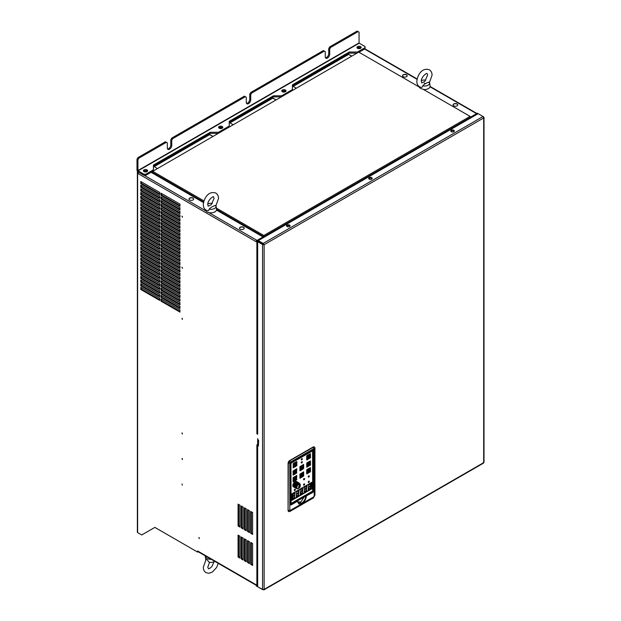 <?xml version="1.0" encoding="UTF-8"?>
<svg xmlns="http://www.w3.org/2000/svg" width="621" height="621" viewBox="0 0 621 621"><rect width="100%" height="100%" fill="white"/><g stroke="black" fill="none" stroke-linecap="round" stroke-linejoin="round"><path stroke-width="0.93" d="M308.063 469.693L308.063 469.732A1.118 0.644 120 0 0 307.434 470.99A1.118 0.644 120 0 0 307.659 471.502A1.118 0.644 120 0 0 307.845 471.549M308.063 469.732L308.443 470.012L308.35 469.53L307.418 470.175L307.457 473.544L310.492 471.665L310.438 467.566L310.096 471.145L308.854 472.34L308.443 471.673L308.854 471.976L309.786 471.323L309.739 467.962L306.859 469.569L306.758 473.932L307.1 470.361L308.35 469.165L308.443 470.012M300.851 475.81L301.938 475.802L301.938 476.229L300.401 477.456L300.285 473.97L299.889 474.196L299.935 478.263L302.815 476.656L302.97 473.117L301.627 473.893L303.164 472.674L303.289 476.16L303.677 475.934L303.63 471.859L300.603 473.738L300.603 477.006L301.527 476.579L300.937 475.476L301.247 474.04A1.118 0.644 120 0 0 300.618 475.298A1.118 0.644 120 0 0 300.851 475.81A1.118 0.644 120 0 0 301.03 475.865M295.278 477.565A1.118 0.644 120 0 0 295.146 477.44A1.118 0.644 120 0 0 295.122 477.425L295.712 478.162L295.107 479.381M300.851 468.366L301.938 468.358L301.938 468.785L300.401 470.012L300.285 466.526L299.889 466.751L299.935 470.819L302.815 469.212L302.97 465.672L301.627 466.456L303.164 465.23L303.289 468.715L303.677 468.49L303.63 464.415L300.603 466.293L300.603 469.561L301.527 469.134L300.937 468.04L301.247 466.596A1.118 0.644 120 0 0 300.618 467.854A1.118 0.644 120 0 0 300.851 468.366A1.118 0.644 120 0 0 301.03 468.42M308.063 463.002L308.063 463.041A1.118 0.644 120 0 0 307.434 464.298A1.118 0.644 120 0 0 307.659 464.811A1.118 0.644 120 0 0 307.845 464.857M308.063 463.041L308.443 463.32L308.35 462.839L307.418 463.483L307.457 466.852L310.492 464.974L310.438 460.875L310.096 464.454L308.854 465.649L308.443 464.982L308.854 465.284L309.786 464.632L309.739 461.271L306.859 462.878L306.758 467.24L307.1 463.67L308.35 462.474L308.443 463.32M308.063 455.783L308.063 455.822A1.118 0.644 120 0 0 307.434 457.079A1.118 0.644 120 0 0 307.659 457.592A1.118 0.644 120 0 0 307.845 457.646M308.063 455.822L308.443 456.101L308.35 455.62L307.418 456.272L307.457 459.633L310.492 457.755L310.438 453.664L310.096 457.235L308.854 458.43L308.443 457.762L308.854 458.065L309.786 457.421L309.739 454.052L306.859 455.659L306.758 460.029L307.1 456.451L308.35 455.255L308.443 456.101M300.323 485.265A2.763 1.599 120 0 0 300.323 485.133L298.585 488.401A2.468 1.421 -60 0 0 300.323 485.381A2.468 1.421 -60 0 0 299.935 484.333A2.445 1.413 -60 0 0 299.912 484.341A2.445 1.413 -60 0 0 299.617 484.194A2.468 1.421 -60 0 1 299.92 484.318A2.468 1.421 -60 0 1 299.935 484.333A2.445 1.413 -60 0 1 299.695 487.291A2.445 1.413 -60 0 1 297.265 488.44A2.445 1.413 -60 0 1 297.249 488.424A2.445 1.413 -60 0 1 297.234 485.933A2.445 1.413 -60 0 1 299.345 484.163A13.623 10.813 94.8 0 1 299.012 485.389L299.198 485.443A13.755 10.922 -85.2 0 0 299.563 484.054L299.376 484.015A13.623 10.813 94.8 0 1 299.019 485.389L299.198 485.443M299.237 483.743A2.763 1.599 120 0 0 296.838 485.762A2.763 1.599 120 0 0 296.877 488.58A2.763 1.599 120 0 0 297.296 488.774A2.763 1.599 120 0 0 298.375 488.525L298.585 488.401A2.468 1.421 -60 0 1 297.249 488.455A2.468 1.421 -60 0 1 297.234 488.44A2.468 1.421 -60 0 1 297.218 485.925A2.468 1.421 -60 0 1 299.345 484.132L296.225 481.919M296.101 486.243L294.269 485.304M296.116 486.39L294.276 485.366M296.015 486.569L293.415 485.164L296.062 486.639M296.209 486.072L293.454 484.76M293.943 485.094L296.132 486.321M296.652 485.133L293.787 483.612M296.512 485.265L293.88 483.743L296.512 485.374M296.388 485.506L293.749 484M294.199 484.854L293.57 484.442M296.209 485.917L293.57 484.419M296.753 484.885L294.043 483.231M296.706 484.954L294.075 483.425L296.691 485.071M295.914 481.368L299.314 483.216L296.038 481.252L295.813 481.624A2.903 1.677 120 0 0 293.609 483.223A2.903 1.677 120 0 0 293.128 484.163L294.067 485.653L293.159 485.28L294.067 485.653M296.054 486.709L294.051 485.599M295.969 486.895L293.368 485.475L296.023 486.942M293.399 485.49L296.015 487.237L293.438 485.816M295.953 487.198L293.43 485.591M293.741 485.995L295.961 487.485L293.306 485.971M295.961 487.415L293.57 485.964M296.046 487.563L293.896 486.398M294.936 487.136L294.501 486.926M296.194 488.021L294.983 487.206M296.101 487.811L293.43 486.46M296.621 488.471L296.985 488.673A2.779 1.607 -60 0 1 297.086 485.242A2.779 1.607 -60 0 1 299.221 483.72M470.097 116.391L263.824 235.483L263.824 236.679L470.097 117.586L470.097 116.391L422.831 89.106A5.573 3.214 0 0 1 419.121 86.963L358.744 52.102L145.842 175.308L143.948 175.308L138.103 171.932A1.56 0.9 60 0 1 136.993 170.022L136.993 159.255L137.94 157.618L165.427 141.751L166.374 142.294L138.887 158.161L137.94 159.807L137.94 170.565L359.062 42.903L359.062 32.145L358.115 31.593L330.628 47.46L329.681 49.106L329.681 54.213A3.128 1.809 120 0 1 328.323 57.357A3.128 1.809 120 0 1 325.909 58.195A3.128 1.809 120 0 1 325.264 56.767L325.264 51.659L324.317 51.108L251.66 93.057L250.713 94.695L250.713 99.802A3.128 1.809 120 0 1 249.347 102.954A3.128 1.809 120 0 1 246.941 103.792A3.128 1.809 120 0 1 246.289 102.356L246.289 97.249L245.342 96.705L172.692 138.654L171.745 140.292L171.745 145.399A3.128 1.809 120 0 1 170.379 148.543A3.128 1.809 120 0 1 167.965 149.382A3.128 1.809 120 0 1 167.321 147.953L167.321 142.846L166.374 142.294M356.99 53.119L349.266 53.119L349.266 52.024L357.479 52.024L365.063 47.646L365.063 48.741L358.992 52.249M357.479 52.024L357.479 52.832M143.948 175.308L143.948 174.214L138.103 170.837L359.217 43.175L365.063 46.552L365.063 47.646M349.266 53.119L292.413 85.946M349.266 52.024L292.413 84.852L292.413 90.402M137.94 159.807L136.993 159.255M143.948 174.214L145.842 174.214L145.842 175.308M145.842 174.214L153.418 169.836L153.418 170.651M153.418 169.836L153.418 165.093L210.278 132.265L210.278 133.36L153.418 166.187M210.278 132.265L218.491 132.265L218.491 133.08M218.002 133.36L210.278 133.36M218.491 132.265L229.234 126.071L229.234 126.878M229.234 126.071L229.234 121.328L273.457 95.789L273.457 96.884L229.234 122.422M273.457 95.789L281.67 95.789L281.67 96.604M281.181 96.884L273.457 96.884M292.413 89.595L281.67 95.789M147.425 171.295A2.119 1.226 0 0 0 144.025 170.977A2.119 1.226 0 0 0 143.622 171.295M147.022 171.613A2.119 1.226 0 0 0 147.643 170.752A2.119 1.226 0 0 0 146.339 169.618A2.119 1.226 0 0 0 144.025 169.882A2.119 1.226 0 0 0 143.404 170.752A2.119 1.226 0 0 0 144.709 171.877A2.119 1.226 0 0 0 147.022 171.613M222.605 127.887A2.119 1.226 0 0 0 219.205 127.569A2.119 1.226 0 0 0 218.809 127.887M222.202 128.213A2.119 1.226 0 0 0 222.823 127.344A2.119 1.226 0 0 0 221.518 126.21A2.119 1.226 0 0 0 219.205 126.474A2.119 1.226 0 0 0 218.584 127.344A2.119 1.226 0 0 0 219.896 128.477A2.119 1.226 0 0 0 222.202 128.213M285.776 91.419A2.119 1.226 0 0 0 282.384 91.101A2.119 1.226 0 0 0 281.981 91.419M285.381 91.737A2.119 1.226 0 0 0 286.002 90.868A2.119 1.226 0 0 0 284.69 89.734A2.119 1.226 0 0 0 282.384 90.006A2.119 1.226 0 0 0 281.755 90.868A2.119 1.226 0 0 0 283.067 92.001A2.119 1.226 0 0 0 285.381 91.737M360.56 48.329A2.119 1.226 0 0 0 361.181 47.468A2.119 1.226 0 0 0 359.877 46.334A2.119 1.226 0 0 0 357.564 46.598A2.119 1.226 0 0 0 356.943 47.468A2.119 1.226 0 0 0 358.247 48.593A2.119 1.226 0 0 0 360.56 48.329M360.964 48.011A2.119 1.226 0 0 0 357.564 47.693A2.119 1.226 0 0 0 357.16 48.011M358.115 31.593L357.168 31.05L329.681 46.917L330.628 47.46M329.681 49.106L328.734 48.554L329.681 46.917M328.734 48.554L328.734 53.662L329.681 54.213M325.513 57.792A3.128 1.809 120 0 0 328.734 53.662M324.317 51.108L323.37 50.565L250.713 92.513L251.66 93.057M250.713 94.695L249.766 94.151L250.713 92.513M249.766 94.151L249.766 99.259L250.713 99.802M246.537 103.389A3.128 1.809 120 0 0 249.766 99.259M245.342 96.705L244.395 96.154L171.745 138.103L172.692 138.654M171.745 140.292L170.798 139.748L171.745 138.103M170.798 139.748L170.798 144.848L171.745 145.399M167.569 148.986A3.128 1.809 120 0 0 170.798 144.848M138.887 158.161L137.94 157.618M152.471 171.481L152.471 172.211L151.842 171.846M208.625 203.61L207.95 203.222M203.967 200.925L152.471 171.194M263.824 236.679L216.504 209.355A5.605 3.237 180 0 1 214.874 211.885A5.605 3.237 0 0 1 208.765 212.584A5.605 3.237 0 0 1 205.303 209.595M203.665 201.949L151.687 171.932M263.824 235.483L216.349 208.074M423.522 89.502A5.605 3.237 0 0 0 428.412 88.601A5.605 3.237 180 0 0 430.043 86.078L429.639 82.818A5.201 3.004 180 0 1 428.133 85.155A5.201 3.004 0 0 1 422.699 85.853C424.182 84.153 426.402 82.872 429.352 82.019A5.201 3.004 180 0 1 429.639 82.818M418.841 86.311A5.605 3.237 0 0 0 418.919 86.847M212.724 136.41L209.65 134.641L154.21 166.645M275.895 99.934L272.829 98.165L230.026 122.873M351.711 56.169L348.637 54.392L293.197 86.404M422.699 85.853C422.459 87.196 421.76 87.646 420.603 87.188L419.532 86.793C417.716 85.589 416.823 83.788 416.846 81.382C417.281 75.63 421.744 67.184 429.367 69.777C431.184 70.98 432.076 72.781 432.053 75.188L429.297 82.958M211.256 204.674L208.229 206.211L207.779 204.674C207.29 200.521 213.445 195.631 213.593 196.927L214.051 198.472L211.256 204.674M215.759 206.242L218.514 198.472C218.538 196.065 217.645 194.264 215.829 193.061C208.206 190.468 203.742 198.914 203.308 204.674C203.284 207.072 204.177 208.873 206.001 210.084L207.065 210.472C208.221 210.93 208.92 210.48 209.161 209.145A5.201 3.004 0 0 0 214.594 208.439A5.201 3.004 180 0 0 216.1 206.102L216.504 209.362M207.833 203.89A5.201 3.004 180 0 1 212.289 203.416M209.161 209.145C210.651 207.437 212.863 206.164 215.813 205.303A5.201 3.004 180 0 1 216.1 206.102M424.795 81.39L421.768 82.927L421.31 81.382C420.821 77.237 426.976 72.347 427.132 73.643L427.59 75.188L424.795 81.39M421.372 80.606A5.201 3.004 180 0 1 425.827 80.132M214.827 561.376A5.201 3.004 180 0 1 214.594 561.516A5.201 3.004 0 0 1 209.161 562.222L207.065 559.676L206.063 559.467L203.308 567.237C203.284 569.636 204.177 571.436 206.001 572.647L208.757 573.292L212.297 572.104L216.613 567.501L218.25 563.356M205.318 555.888A5.605 3.237 0 0 0 205.318 556.338L205.722 559.606A5.201 3.004 0 0 0 205.776 559.878M205.318 556.338A5.605 3.237 0 0 0 211.295 559.342M256.24 585.285L197.92 551.619A1.343 0.776 -60 0 1 197.641 551.006L197.641 552.1L198.2 551.774M197.641 552.1L154.846 527.384L141.735 534.953L137.629 532.585L137.629 172.39L138.258 172.025M252.607 564.683L251.342 563.953L251.342 542.793M249.448 562.859L248.183 562.129L248.183 540.969M246.289 561.035L245.031 560.305L245.031 539.152M243.129 559.211L241.872 558.481L241.872 537.328M239.97 557.386L238.712 556.657L238.712 535.504M252.607 533.68L251.342 532.95L251.342 511.789M249.448 531.855L248.183 531.126L248.183 509.965M246.289 530.031L245.031 529.302L245.031 508.141M243.129 528.207L241.872 527.477L241.872 506.325M239.97 526.383L238.712 525.653L238.712 504.5M182.434 216.721L182.209 216.333M182.434 267.783L182.209 267.395M182.434 318.852L182.209 318.464M182.434 433.474L182.209 433.085M182.434 459.004L182.209 458.616M199.333 538.065L199.116 537.677M141.417 287.655L141.417 289.114L159.737 299.687M161.631 299.322L161.631 300.781L179.958 311.362M141.417 284.007L141.417 285.466L159.737 296.038M161.631 295.674L161.631 297.133L179.958 307.713M141.417 280.358L141.417 281.818L159.737 292.39M161.631 292.025L161.631 293.485L179.958 304.065M141.417 276.71L141.417 278.169L159.737 288.749M161.631 288.385L161.631 289.844L179.958 300.417M141.417 273.061L141.417 274.521L159.737 285.101M161.631 284.736L161.631 286.196L179.958 296.768M141.417 269.413L141.417 270.872L159.737 281.453M161.631 281.088L161.631 282.547L179.958 293.12M141.417 265.765L141.417 267.224L159.737 277.804M161.631 277.44L161.631 278.899L179.958 289.479M141.417 262.116L141.417 263.576L159.737 274.156M161.631 273.791L161.631 275.25L179.958 285.831M141.417 258.468L141.417 259.927L159.737 270.508M161.631 270.143L161.631 271.602L179.958 282.182M141.417 254.827L141.417 256.287L159.737 266.859M161.631 266.494L161.631 267.954L179.958 278.534M141.417 251.179L141.417 252.638L159.737 263.211M161.631 262.846L161.631 264.305L179.958 274.886M141.417 247.531L141.417 248.99L159.737 259.562M161.631 259.198L161.631 260.657L179.958 271.237M141.417 243.882L141.417 245.342L159.737 255.922M161.631 255.557L161.631 257.016L179.958 267.589M141.417 240.234L141.417 241.693L159.737 252.273M161.631 251.909L161.631 253.368L179.958 263.941M141.417 236.585L141.417 238.045L159.737 248.625M161.631 248.26L161.631 249.72L179.958 260.292M141.417 232.937L141.417 234.396L159.737 244.977M161.631 244.612L161.631 246.071L179.958 256.652M141.417 229.289L141.417 230.748L159.737 241.328M161.631 240.964L161.631 242.423L179.958 253.003M141.417 225.64L141.417 227.1L159.737 237.68M161.631 237.315L161.631 238.775L179.958 249.355M141.417 222L141.417 223.459L159.737 234.032M161.631 233.667L161.631 235.126L179.958 245.706M141.417 218.351L141.417 219.811L159.737 230.383M161.631 230.018L161.631 231.478L179.958 242.058M141.417 214.703L141.417 216.162L159.737 226.735M161.631 226.37L161.631 227.829L179.958 238.41M141.417 211.055L141.417 212.514L159.737 223.094M161.631 222.729L161.631 224.181L179.958 234.761M141.417 207.406L141.417 208.866L159.737 219.446M161.631 219.081L161.631 220.54L179.958 231.113M141.417 203.758L141.417 205.217L159.737 215.797M161.631 215.433L161.631 216.892L179.958 227.465M141.417 200.109L141.417 201.569L159.737 212.149M161.631 211.784L161.631 213.244L179.958 223.816M141.417 196.461L141.417 197.92L159.737 208.501M161.631 208.136L161.631 209.595L179.958 220.176M141.417 192.813L141.417 194.272L159.737 204.852M161.631 204.488L161.631 205.947L179.958 216.527M141.417 189.172L141.417 190.631L159.737 201.204M161.631 200.839L161.631 202.299L179.958 212.879M141.417 185.524L141.417 186.983L159.737 197.556M161.631 197.191L161.631 198.65L179.958 209.23M141.417 181.875L141.417 183.335L159.737 193.907M161.631 193.542L161.631 195.002L179.958 205.582M138.592 172.219A1.118 0.644 120 0 0 137.94 173.484L256.24 241.786L256.24 240.87L256.877 240.506L263.506 244.34L263.188 243.424L264.135 244.705L262.559 244.519L263.188 244.154L264.135 244.705L264.135 589.391L262.559 589.577L257.661 586.752L257.661 445.591L258.452 446.049L258.297 445.226L257.661 445.591M258.134 241.422L256.24 240.87M257.505 445.133L256.877 445.498L256.877 444.768L257.661 445.226L257.661 438.659A1.343 0.776 -120 0 0 258.608 440.297L258.452 445.319A1.118 0.644 0 0 1 258.126 444.861L258.126 439.87M477.518 114.031L476.726 113.938M257.661 445.226L258.134 444.954M157.214 168.462L154.055 166.552L209.65 134.641M212.809 136.364L209.65 134.454M233.022 124.689L229.863 122.787L272.829 98.165M275.988 99.888L272.829 97.978M351.796 56.037L348.637 54.392M296.201 88.213L293.042 86.311L348.637 54.213M285.458 91.691A2.344 1.351 0 0 0 282.307 91.691M285.28 91.792A2.344 1.351 0 0 0 282.477 91.792M222.279 128.167A2.344 1.351 0 0 0 219.128 128.167M222.108 128.268A2.344 1.351 0 0 0 219.306 128.268M453.749 105.873A2.344 1.351 0 0 0 456.303 106.16A2.344 1.351 0 0 0 457.755 104.91A2.344 1.351 0 0 0 457.064 103.955A2.344 1.351 0 0 0 454.51 103.66A2.344 1.351 0 0 0 453.058 104.91A2.344 1.351 0 0 0 453.749 105.873M457.747 105.003A2.344 1.351 0 0 0 457.064 104.134A2.344 1.351 0 0 0 454.58 103.823A2.344 1.351 0 0 0 453.066 105.003M403.208 76.686A2.344 1.351 0 0 0 405.761 76.981A2.344 1.351 0 0 0 407.213 75.731A2.344 1.351 0 0 0 406.522 74.776A2.344 1.351 0 0 0 403.968 74.481A2.344 1.351 0 0 0 402.517 75.731A2.344 1.351 0 0 0 403.208 76.686M407.205 75.824A2.344 1.351 0 0 0 406.522 74.955A2.344 1.351 0 0 0 404.038 74.644A2.344 1.351 0 0 0 402.524 75.824M360.638 48.283A2.344 1.351 0 0 0 357.486 48.283M360.459 48.384A2.344 1.351 0 0 0 357.657 48.384M476.726 113.596A1.118 0.644 -60 0 0 476.571 113.666L470.571 117.128A1.118 0.644 -60 0 0 470.097 117.586L476.571 113.845L477.2 114.21M240.211 229.157A2.344 1.351 0 0 0 242.764 229.444A2.344 1.351 0 0 0 244.216 228.194A2.344 1.351 0 0 0 243.525 227.239A2.344 1.351 0 0 0 240.971 226.944A2.344 1.351 0 0 0 239.52 228.194A2.344 1.351 0 0 0 240.211 229.157M244.208 228.287A2.344 1.351 0 0 0 243.525 227.418A2.344 1.351 0 0 0 241.041 227.107A2.344 1.351 0 0 0 239.527 228.287M189.669 199.978A2.344 1.351 0 0 0 192.223 200.265A2.344 1.351 0 0 0 193.674 199.015A2.344 1.351 0 0 0 192.984 198.06A2.344 1.351 0 0 0 190.43 197.765A2.344 1.351 0 0 0 188.978 199.015A2.344 1.351 0 0 0 189.669 199.978M193.667 199.108A2.344 1.351 0 0 0 192.984 198.239A2.344 1.351 0 0 0 190.5 197.928A2.344 1.351 0 0 0 188.986 199.108M147.099 171.567A2.344 1.351 0 0 0 143.948 171.567M146.929 171.668A2.344 1.351 0 0 0 144.126 171.668M256.884 240.513A1.118 0.644 120 0 1 257.032 240.412L263.032 236.95A1.118 0.644 120 0 1 263.506 236.857L257.032 240.599M250.713 564.318L250.713 542.428L252.607 543.522L252.607 565.413L250.713 564.318L251.342 563.953M247.554 562.494L247.554 540.604L249.448 541.698L249.448 563.589L247.554 562.494L248.183 562.129M244.395 560.67L244.395 538.787L246.289 539.882L246.289 561.764L244.395 560.67L245.031 560.305M241.235 558.846L241.235 536.963L243.129 538.058L243.129 559.94L241.235 558.846L241.872 558.481M238.076 557.021L238.076 535.139L239.97 536.233L239.97 558.116L238.076 557.021L238.712 556.657M250.713 533.315L250.713 511.425L252.607 512.519L252.607 534.409L250.713 533.315L251.342 532.95M247.554 531.491L247.554 509.6L249.448 510.695L249.448 532.585L247.554 531.491L248.183 531.126M244.395 529.666L244.395 507.776L246.289 508.871L246.289 530.761L244.395 529.666L245.031 529.302M241.235 527.842L241.235 505.96L243.129 507.047L243.129 528.937L241.235 527.842L241.872 527.477M238.076 526.018L238.076 504.136L239.97 505.23L239.97 527.113L238.076 526.018L238.712 525.653M182.007 216.162L182.341 217.288L182.007 216.162M182.007 267.224L182.341 268.35L182.007 267.224M182.007 318.294L182.341 319.419L182.007 318.294M182.007 432.915L182.341 434.04L182.007 432.915M182.007 458.445L182.341 459.571L182.007 458.445M182.007 483.976L182.341 485.11L182.007 483.976M198.906 537.507L199.24 538.632L198.906 537.507M140.788 289.479L159.737 300.417L159.737 298.227L140.788 287.29L140.788 289.479L141.417 289.114M161.002 301.146L179.958 312.091L179.958 309.902L161.002 298.957L161.002 301.146L161.631 300.781M140.788 285.831L159.737 296.768L159.737 294.579L140.788 283.642L140.788 285.831L141.417 285.466M161.002 297.498L179.958 308.443L179.958 306.254L161.002 295.309L161.002 297.498L161.631 297.133M140.788 282.182L159.737 293.12L159.737 290.939L140.788 279.993L140.788 282.182L141.417 281.818M161.002 293.849L179.958 304.795L179.958 302.606L161.002 291.66L161.002 293.849L161.631 293.485M140.788 278.534L159.737 289.479L159.737 287.29L140.788 276.345L140.788 278.534L141.417 278.169M161.002 290.209L179.958 301.146L179.958 298.957L161.002 288.02L161.002 290.209L161.631 289.844M140.788 274.886L159.737 285.831L159.737 283.642L140.788 272.697L140.788 274.886L141.417 274.521M161.002 286.56L179.958 297.498L179.958 295.309L161.002 284.371L161.002 286.56L161.631 286.196M140.788 271.237L159.737 282.182L159.737 279.993L140.788 269.048L140.788 271.237L141.417 270.872M161.002 282.912L179.958 293.849L179.958 291.66L161.002 280.723L161.002 282.912L161.631 282.547M140.788 267.589L159.737 278.534L159.737 276.345L140.788 265.4L140.788 267.589L141.417 267.224M161.002 279.264L179.958 290.209L179.958 288.02L161.002 277.075L161.002 279.264L161.631 278.899M140.788 263.941L159.737 274.886L159.737 272.697L140.788 261.751L140.788 263.941L141.417 263.576M161.002 275.615L179.958 286.56L179.958 284.371L161.002 273.426L161.002 275.615L161.631 275.25M140.788 260.292L159.737 271.237L159.737 269.048L140.788 258.111L140.788 260.292L141.417 259.927M161.002 271.967L179.958 282.912L179.958 280.723L161.002 269.778L161.002 271.967L161.631 271.602M140.788 256.652L159.737 267.589L159.737 265.4L140.788 254.463L140.788 256.652L141.417 256.287M161.002 268.319L179.958 279.264L179.958 277.075L161.002 266.13L161.002 268.319L161.631 267.954M140.788 253.003L159.737 263.941L159.737 261.751L140.788 250.814L140.788 253.003L141.417 252.638M161.002 264.67L179.958 275.615L179.958 273.426L161.002 262.481L161.002 264.67L161.631 264.305M140.788 249.355L159.737 260.292L159.737 258.103L140.788 247.166L140.788 249.355L141.417 248.99M161.002 261.022L179.958 271.967L179.958 269.778L161.002 258.833L161.002 261.022L161.631 260.657M140.788 245.706L159.737 256.652L159.737 254.463L140.788 243.517L140.788 245.706L141.417 245.342M161.002 257.381L179.958 268.319L179.958 266.13L161.002 255.192L161.002 257.381L161.631 257.016M140.788 242.058L159.737 253.003L159.737 250.814L140.788 239.869L140.788 242.058L141.417 241.693M161.002 253.733L179.958 264.67L179.958 262.481L161.002 251.544L161.002 253.733L161.631 253.368M140.788 238.41L159.737 249.355L159.737 247.166L140.788 236.221L140.788 238.41L141.417 238.045M161.002 250.084L179.958 261.022L179.958 258.833L161.002 247.895L161.002 250.084L161.631 249.72M140.788 234.761L159.737 245.706L159.737 243.517L140.788 232.572L140.788 234.761L141.417 234.396M161.002 246.436L179.958 257.373L179.958 255.192L161.002 244.247L161.002 246.436L161.631 246.071M140.788 231.113L159.737 242.058L159.737 239.869L140.788 228.924L140.788 231.113L141.417 230.748M161.002 242.788L179.958 253.733L179.958 251.544L161.002 240.599L161.002 242.788L161.631 242.423M140.788 227.465L159.737 238.41L159.737 236.221L140.788 225.276L140.788 227.465L141.417 227.1M161.002 239.139L179.958 250.084L179.958 247.895L161.002 236.95L161.002 239.139L161.631 238.775M140.788 223.824L159.737 234.761L159.737 232.572L140.788 221.635L140.788 223.824L141.417 223.459M161.002 235.491L179.958 246.436L179.958 244.247L161.002 233.302L161.002 235.491L161.631 235.126M140.788 220.176L159.737 231.113L159.737 228.924L140.788 217.987L140.788 220.176L141.417 219.811M161.002 231.843L179.958 242.788L179.958 240.599L161.002 229.654L161.002 231.843L161.631 231.478M140.788 216.527L159.737 227.465L159.737 225.276L140.788 214.338L140.788 216.527L141.417 216.162M161.002 228.194L179.958 239.139L179.958 236.95L161.002 226.005L161.002 228.194L161.631 227.829M140.788 212.879L159.737 223.824L159.737 221.635L140.788 210.69L140.788 212.879L141.417 212.514M161.002 224.546L179.958 235.491L179.958 233.302L161.002 222.365L161.002 224.546L161.631 224.181M140.788 209.23L159.737 220.176L159.737 217.987L140.788 207.041L140.788 209.23L141.417 208.866M161.002 220.905L179.958 231.843L179.958 229.654L161.002 218.716L161.002 220.905L161.631 220.54M140.788 205.582L159.737 216.527L159.737 214.338L140.788 203.393L140.788 205.582L141.417 205.217M161.002 217.257L179.958 228.194L179.958 226.005L161.002 215.068L161.002 217.257L161.631 216.892M140.788 201.934L159.737 212.879L159.737 210.69L140.788 199.745L140.788 201.934L141.417 201.569M161.002 213.608L179.958 224.546L179.958 222.365L161.002 211.419L161.002 213.608L161.631 213.244M140.788 198.285L159.737 209.23L159.737 207.041L140.788 196.096L140.788 198.285L141.417 197.92M161.002 209.96L179.958 220.905L179.958 218.716L161.002 207.771L161.002 209.96L161.631 209.595M140.788 194.637L159.737 205.582L159.737 203.393L140.788 192.448L140.788 194.637L141.417 194.272M161.002 206.312L179.958 217.257L179.958 215.068L161.002 204.123L161.002 206.312L161.631 205.947M140.788 190.989L159.737 201.934L159.737 199.745L140.788 188.807L140.788 190.989L141.417 190.631M161.002 202.663L179.958 213.608L179.958 211.419L161.002 200.474L161.002 202.663L161.631 202.299M140.788 187.348L159.737 198.285L159.737 196.096L140.788 185.159L140.788 187.348L141.417 186.983M161.002 199.015L179.958 209.96L179.958 207.771L161.002 196.826L161.002 199.015L161.631 198.65M140.788 183.7L159.737 194.637L159.737 192.448L140.788 181.511L140.788 183.7L141.417 183.335M161.002 195.367L179.958 206.312L179.958 204.123L161.002 193.178L161.002 195.367L161.631 195.002M262.559 589.577L262.559 244.519L257.661 241.693L257.661 434.281L256.877 433.823L257.505 433.458M257.661 586.566L256.877 585.378A0.893 0.512 0 0 0 257.661 585.525M197.641 551.006L256.24 584.835L256.24 585.929L257.505 586.659M264.135 589.391L483.681 462.645L483.681 117.951L483.045 116.492L477.363 113.208L476.726 113.573M478.147 113.666L258.297 240.599L263.188 243.424L483.045 116.492L483.456 116.989M137.699 171.621L137.629 171.66A0.893 0.512 0 0 0 137.629 172.39M137.365 172.025L137.365 532.22A0.893 0.512 0 0 0 137.629 532.585M263.506 236.857L216.512 209.727M203.587 202.267L151.369 172.118M137.94 173.484L137.94 172.576M256.877 433.823L256.877 242.151L257.505 242.516L257.505 241.6M256.877 585.378L256.877 445.498A0.893 0.512 0 0 0 257.661 445.637M256.877 433.093A0.893 0.512 0 0 0 257.661 433.241M288.664 511.487A2.236 1.289 -60 0 1 288.532 511.425A2.236 1.289 -60 0 1 288.074 510.4L288.323 463.452L289.906 460.72L313.349 447.182L314.467 447.073L314.94 448.16L314.94 495.255L314.925 448.246M289.805 463.033L289.805 510.128L290.279 510.4L313.729 496.862L314.203 496.047L314.203 448.952L313.729 448.68L290.279 462.21L289.805 463.033L288.074 463.305L288.074 510.4M288.074 463.305A2.236 1.289 -60 0 1 289.65 460.572L290.279 462.21M313.729 448.68L313.093 447.035L289.65 460.572M313.093 447.035A2.236 1.289 -60 0 1 314.21 446.926A2.236 1.289 -60 0 1 314.327 447.011M483.045 463.01L483.681 461.915M483.681 117.951L483.681 116.857L483.681 117.951L264.135 244.705M369.185 179.127A1.762 1.017 0 0 0 371.11 179.353A1.762 1.017 0 0 0 372.196 178.406A1.762 1.017 0 0 0 371.684 177.691A1.762 1.017 0 0 0 369.759 177.466A1.762 1.017 0 0 0 368.672 178.406A1.762 1.017 0 0 0 369.185 179.127M287.057 226.549A1.762 1.017 0 0 0 288.982 226.766A1.762 1.017 0 0 0 290.069 225.827A1.762 1.017 0 0 0 289.549 225.105A1.762 1.017 0 0 0 287.632 224.887A1.762 1.017 0 0 0 286.537 225.827A1.762 1.017 0 0 0 287.057 226.549M451.312 131.714A1.762 1.017 0 0 0 453.237 131.931A1.762 1.017 0 0 0 454.331 130.992A1.762 1.017 0 0 0 453.811 130.27A1.762 1.017 0 0 0 451.886 130.053A1.762 1.017 0 0 0 450.799 130.992A1.762 1.017 0 0 0 451.312 131.714M258.297 587.117L263.188 589.686M372.08 178.77A1.762 1.017 0 0 0 371.684 178.421A1.762 1.017 0 0 0 368.789 178.77M289.953 226.191A1.762 1.017 0 0 0 289.549 225.834A1.762 1.017 0 0 0 286.654 226.191M454.207 131.357A1.762 1.017 0 0 0 453.811 131A1.762 1.017 0 0 0 450.916 131.357M258.297 240.599L258.297 241.328L263.188 244.154M257.661 241.693L258.297 241.328M313.729 496.862L313.349 497.926L290.03 511.386M290.279 510.4L289.906 511.456L288.788 511.572L288.323 510.547L289.805 510.128M305.804 496.156L306.386 496.14C305.866 499.509 304.406 502.001 302 503.6C299.601 504.772 298.142 503.973 297.622 501.201L291.583 504.694A2.189 1.265 -60 0 1 290.03 503.794L290.03 464.407A2.189 1.265 -60 0 1 291.583 461.721L312.425 449.682A2.189 1.265 -60 0 1 313.978 450.582L313.978 489.969A2.189 1.265 -60 0 1 312.425 492.655L305.788 496.148C305.47 499.129 304.111 501.434 301.728 503.08L298.476 502.932L297.7 501.139M297.909 501.884L300.743 502.071L304.143 497.095M297.622 501.201L297.56 500.798M293.943 485.226L293.368 485.094M294.207 484.885L293.384 484.442M296.846 484.846L294.23 483.317M296.628 488.58L294.626 487.508M296.489 488.502L294.665 487.524M296.45 488.471L294.587 487.477M296.295 488.323L294.331 487.275M296.326 488.362L294.292 487.268M296.163 488.145L294.005 486.988M296.194 488.191L293.624 486.81M296.062 487.927L293.415 486.499M296.007 487.749L293.601 486.259M295.953 487.12L293.298 485.669M295.976 486.817L293.314 485.428M296.038 486.491L293.384 485.017M293.88 483.743L296.559 485.187M295.813 481.624L296.287 481.912M298.693 483.425L296.07 481.857L298.546 483.534M298.445 483.487L295.813 481.927L298.305 483.604M298.196 483.58L295.549 482.036L298.057 483.72M298.01 483.751L295.355 482.144L297.94 483.72M297.878 483.759L295.285 482.191L297.808 483.868M297.762 483.906L295.091 482.323L297.684 483.891M297.622 483.938L294.967 482.494L297.568 484.054M297.513 484.101L294.913 482.54L297.436 484.093M297.374 484.155L294.773 482.595L297.327 484.271M297.28 484.318L294.579 482.781L297.195 484.333M297.133 484.396L294.486 482.967L297.102 484.512M297.055 484.574L294.432 483.029L296.962 484.597M296.908 484.667L294.269 483.239L296.885 484.784M295.992 487.687L293.345 486.251M299.182 483.332L299.314 483.216A3.19 1.84 -60 0 1 299.376 483.223L299.462 483.348A3.167 1.832 120 0 0 299.4 483.34L296.155 481.259A3.268 1.886 120 0 0 296.038 481.252M296.24 485.832L293.601 484.333M296.349 485.591L293.71 484.077M296.124 486.165L293.477 484.675M298.631 483.441L296.07 481.857M298.383 483.503L295.813 481.927M298.134 483.612L295.549 482.036M299.617 484.038L299.648 484.054A13.755 10.782 95.4 0 1 299.252 485.451L299.19 485.451M293.128 484.163A2.903 1.677 120 0 0 293.523 486.934A2.903 1.677 120 0 0 293.624 486.973L293.523 486.934M294.773 487.586L293.857 487.081M294.307 487.128L293.438 486.864M293.702 486.251L294.641 486.763M293.64 485.933L293.12 485.676M293.842 486.732L293.291 486.616M295.775 479.396L295.122 479.769M294.183 497.351L294.688 495.286L294.509 497.592L294.152 497.336M292.631 493.936L292.437 494.347M298.158 495.053L298.662 492.989L298.491 495.294L298.127 495.038M296.489 493.842L296.861 491.685L296.691 493.982M296.861 491.685L296.52 493.858M302.14 492.756L302.644 490.691L302.466 492.996L302.109 492.74M300.587 489.34L300.393 489.744M306.122 490.458L306.627 488.393L306.448 490.699L306.091 490.443M304.569 487.043L304.344 487.431M310.104 488.16L310.601 486.096L310.43 488.401L310.073 488.137M308.66 487.112L310.36 485.917L308.878 487.268M308.427 486.949L308.8 484.791L308.629 487.089M308.171 489.705L308.598 489.061L308.202 489.721M308.598 489.061L310.36 488.51L308.272 489.775M308.334 487.601L308.14 489.674L308.8 487.376L308.14 489.674M310.958 483.41L308.909 484.559L309.204 484.916L308.94 484.574L311.028 483.464L309.204 484.916M310.399 485.793L311.09 483.511L310.616 485.94M304.678 489.41L306.564 488.347L304.895 489.565M304.445 489.247L304.826 487.089L304.647 489.387M304.073 491.91L304.639 489.542L304.228 492.018M306.044 490.567L304.624 491.358L306.013 490.551L306.308 490.908L304.29 492.073M306.984 485.707L304.927 486.856L305.221 487.213L304.958 486.872L307.046 485.762L305.221 487.213M306.417 488.09L307.108 485.808L306.634 488.238M300.696 491.716L302.396 490.512L300.913 491.863M300.843 489.387L300.665 491.685M300.215 494.3L300.642 493.656L300.246 494.316M300.642 493.656L302.396 493.105L300.316 494.37M300.378 492.197L300.153 494.254L300.843 491.972L300.184 494.269M303.001 488.005L300.952 489.154L301.247 489.511L300.983 489.169L303.071 488.059L301.247 489.511M302.443 490.388L303.126 488.106L302.652 490.536M296.396 494.495L296.201 496.567L296.396 494.495M296.9 491.553L298.988 490.287L298.662 491.001L296.9 491.553L299.019 490.303M298.46 492.686L299.151 490.404L298.678 492.833M292.77 496.326L292.879 493.982L292.98 495.868L292.507 496.14M293.011 495.9L294.618 495.248L292.957 496.458M292.25 498.896L292.708 498.267L292.281 498.911M292.677 498.252L294.439 497.7L292.351 498.966M292.413 496.792L292.219 498.865L292.879 496.567L292.219 498.865M295.037 492.6L292.988 493.749L293.283 494.106L293.019 493.765L295.107 492.655L293.283 494.106M294.478 494.984L295.169 492.701L294.696 495.131M296.722 494.013L298.414 492.81L296.931 494.161M296.233 496.598L296.659 495.954L296.264 496.614M296.659 495.954L298.414 495.403L296.333 496.668M291.676 500.107L311.509 488.657L311.509 482.486M294.688 495.286L294.509 497.592M298.662 492.989L298.491 495.294M302.644 490.691L302.466 492.996M306.627 488.393L306.448 490.699M310.601 486.096L310.43 488.401M308.691 487.136L310.36 485.917M308.458 486.965L308.753 484.861M308.629 489.076L310.026 488.269M310.43 485.808L310.632 484.139M310.663 484.155L311.09 483.511M304.709 489.433L304.95 489.006M304.981 489.022L306.378 488.215M304.484 489.263L304.779 487.159M304.639 489.542L304.104 491.925M306.448 488.106L306.65 486.437M306.681 486.453L307.108 485.808M300.727 491.731L300.968 491.304M300.999 491.32L302.396 490.512M300.673 493.672L302.07 492.864M302.474 490.404L302.675 488.735M302.706 488.75L303.126 488.106M296.675 494.137L296.201 496.567M298.491 492.701L298.693 491.032M298.724 491.048L299.151 490.404M293.042 495.915L294.439 495.108M292.538 496.156L292.833 494.052M292.708 498.267L294.106 497.46M294.509 494.999L294.711 493.33M294.742 493.346L295.169 492.701M296.753 494.029L296.993 493.602M297.024 493.617L298.414 492.81M296.691 495.969L298.088 495.162M312.565 450.854L312.681 490.536L312.208 491.351L291.047 503.437M302.318 462.008A0.761 0.435 120 0 0 301.247 462.629A0.761 0.435 120 0 0 302.318 462.008M302.318 458.911A0.761 0.435 120 0 0 301.247 459.532A0.761 0.435 120 0 0 302.318 458.911M309.297 476.136A0.761 0.435 120 0 0 308.226 476.757A0.761 0.435 120 0 0 309.297 476.136M304.616 478.845A0.761 0.435 120 0 0 303.537 479.459A0.761 0.435 120 0 0 304.616 478.845M295.355 489.558A0.761 0.435 120 0 0 294.284 490.171A0.761 0.435 120 0 0 295.355 489.558M311.889 488.797L291.676 500.472L291.676 493.943L311.889 482.269L311.889 488.797L311.509 488.58M309.297 481.508A0.761 0.435 120 0 0 308.226 482.129A0.761 0.435 120 0 0 309.297 481.508M304.616 484.209A0.761 0.435 120 0 0 303.537 484.83A0.761 0.435 120 0 0 304.616 484.209M299.229 487.889A0.761 0.435 120 0 0 299.982 486.786M294.967 463.864L295.216 462.839L296.349 462.327L296.465 465.812L296.861 465.579L296.815 461.512L293.943 463.119L293.78 466.658L295.122 465.882L293.586 467.101L293.407 463.491L293.073 467.815L295.992 466.309L296.124 462.707L295.122 463.367L295.06 464.586M294.967 479.474L294.711 480.499L293.586 481.011L293.461 477.526L293.073 477.759L293.12 481.826L295.992 480.219L296.124 476.618L294.804 477.456L296.349 476.229L296.527 479.847L296.815 475.422L293.78 477.301L293.811 480.631L294.711 480.134L295.06 478.861M294.967 472.783L294.711 473.807L293.586 474.32L293.461 470.834L293.073 471.067L293.12 475.135L295.992 473.528L296.124 469.926L294.804 470.765L296.349 469.538L296.527 473.155L296.815 468.731L293.78 470.609L293.811 473.932L294.711 473.443L295.06 472.17M295.689 471.44L295.216 471.898L295.689 471.44L295.06 470.912L295.689 471.44L295.122 472.666M293.78 473.544L294.432 472.899M296.085 469.554L294.835 469.833L294.432 470.912A1.118 0.644 120 0 0 293.834 471.89A1.118 0.644 120 0 0 294.028 472.682A1.118 0.644 120 0 0 294.207 472.728M295.775 470.097L295.992 473.528M293.089 470.966L293.469 474.087M294.905 472.076L294.113 472.348L294.804 472.853L294.113 472.348L294.804 471.192M296.861 472.798L296.465 472.674M296.295 469.507L296.295 468.979M293.073 474.56L293.531 474.289M295.045 473.419L295.775 473M293.073 467.341L293.531 467.077M295.045 466.2L295.775 465.781M296.295 462.296L296.295 461.76M308.505 465.641L307.418 466.278M308.373 462.459L307.131 462.738L306.72 463.452L306.704 466.689M308.505 458.43L307.418 459.059M308.373 455.24L307.131 455.519L306.72 456.233L306.704 459.47M309.405 454.192L309.405 457.196L308.753 457.685M309.328 456.35L308.536 456.986L309.328 456.35L308.691 455.822L309.328 456.35L308.691 457.607L309.343 456.381L308.777 455.659A1.118 0.644 120 0 0 308.753 455.643M308.536 456.986L307.744 457.266L308.443 457.762L307.744 457.266L308.381 456M308.063 457.809L308.443 458.228M307.1 459.672L306.704 459.548M309.405 461.403L309.405 464.415L308.753 464.896M309.328 463.569L308.536 464.205L309.328 463.569L308.691 463.041L309.328 463.569L308.753 464.795M308.536 464.205L307.744 464.477L308.443 464.982L307.744 464.477L308.381 463.219M308.063 465.028L308.443 465.447M307.1 466.883L306.704 466.767M308.73 481.213A0.761 0.435 -60 0 1 308.226 482.09M304.042 483.922A0.761 0.435 -60 0 1 303.537 484.791M294.789 489.263A0.761 0.435 -60 0 1 294.284 490.14M304.042 478.55A0.761 0.435 -60 0 1 303.537 479.42M308.73 475.849A0.761 0.435 -60 0 1 308.226 476.718M303.11 464.663L303.11 465.199M302.59 468.684L301.868 469.103M300.354 469.981L299.889 470.244M301.752 458.624A0.761 0.435 -60 0 1 301.247 459.493M301.752 461.713A0.761 0.435 -60 0 1 301.247 462.591M300.285 469.779L299.904 466.65M302.512 467.124L301.721 467.76L302.512 467.124L301.876 466.596L302.512 467.124L301.938 468.358M300.603 469.235L301.247 468.583M301.247 466.596L301.659 465.525L303.164 465.23M302.59 465.789L302.815 469.212M303.677 468.49L303.289 468.358M301.208 466.627L300.603 467.132M293.073 481.252L293.531 480.98M295.045 480.111L295.775 479.691M296.295 476.198L296.295 475.67M296.861 479.49L296.465 479.365M296.085 476.245L294.835 476.524L294.804 477.883M294.432 477.603A1.118 0.644 120 0 0 293.834 478.581A1.118 0.644 120 0 0 294.028 479.373A1.118 0.644 120 0 0 294.207 479.42M294.905 478.768L294.113 479.039L294.804 479.544L294.113 479.039L294.742 477.782M295.992 480.219L295.775 476.788M293.78 480.235L294.432 479.591M293.089 477.658L293.469 480.786M295.689 478.131L295.216 478.589L295.689 478.131L295.06 477.603L295.689 478.131L295.122 479.365M294.02 478.1L294.393 477.634M302.59 476.128L301.868 476.548M300.354 477.425L299.889 477.689M303.11 472.107L303.11 472.643M300.603 476.68L301.247 476.028M301.247 474.04L301.659 472.969L303.164 472.674M302.59 473.233L302.815 476.656M299.904 474.095L300.285 477.223M301.728 475.205L300.937 475.476L301.558 476.012M302.512 474.568L302.039 475.026L302.512 474.568L301.876 474.04L302.512 474.568L301.938 475.802M303.677 475.934L303.289 475.802M301.208 474.071L300.603 474.576M308.505 472.34L307.418 472.969M307.969 468.948L308.35 469.165L307.131 469.429L306.72 470.144L306.704 473.381M309.405 468.102L309.405 471.106L308.753 471.587M309.328 470.26L308.536 470.897L309.328 470.26L308.691 469.732L309.328 470.26L308.691 471.518L309.343 470.291L308.777 469.569A1.118 0.644 120 0 0 308.753 469.554M308.536 470.897L307.744 471.168L308.443 471.673L307.744 471.168L308.381 469.911M308.063 471.719L308.443 472.139M307.1 473.582L306.704 473.458M295.775 462.878L295.992 466.309M293.78 466.324L294.432 465.68M296.085 462.334L294.835 462.614L294.432 463.693A1.118 0.644 120 0 0 293.834 464.671A1.118 0.644 120 0 0 294.028 465.463A1.118 0.644 120 0 0 294.207 465.517M293.089 463.747L293.469 466.876M295.689 464.221L295.216 464.679L295.689 464.221L295.06 463.693L295.689 464.221L295.122 465.455M294.742 463.871L294.113 465.137L294.742 465.665L294.113 465.137L294.905 464.857M296.861 465.579L296.465 465.463M293.896 464.446L294.183 463.879M293.896 471.665L294.183 471.091M294.393 470.943L294.036 471.378M299.594 483.759L300.323 485.133A2.763 1.599 120 0 0 299.873 483.953A2.763 1.599 120 0 0 299.609 483.806A2.779 1.607 -60 0 1 299.764 483.86A2.779 1.607 -60 0 1 300.106 484.217M297.467 488.789A2.779 1.607 -60 0 1 297.273 488.766L298.375 488.525A2.763 1.599 120 0 0 298.484 488.455M470.571 117.128L470.097 116.857M476.571 113.666L429.996 86.777M417.056 79.309L364.589 49.012M263.032 236.95L216.457 210.061M203.517 202.593L151.05 172.296M257.032 240.412L208.866 212.607M205.691 210.775L144.258 175.308M314.203 496.047L314.925 495.185M314.94 495.255L313.349 497.926M314.925 448.098L314.203 448.952M313.411 497.902L289.906 511.456M291.381 504.462L297.529 501.038M290.442 504.625L290.03 503.794A2.057 1.188 120 0 0 290.442 504.625A2.057 1.188 120 0 0 291.49 504.531L291.583 504.694M306.293 495.977L312.231 492.43M312.425 492.655L312.332 492.492A2.057 1.188 120 0 0 313.791 489.977L313.791 450.582A2.057 1.188 120 0 0 313.349 449.627A2.057 1.188 120 0 0 312.425 449.689L291.49 461.776M313.349 449.627L291.552 461.783L290.03 464.407L290.069 503.74L290.03 464.298M302 503.6L301.728 503.08M298.406 486.988L298.74 486.538L298.406 486.988M299.221 483.379L299.555 483.922L299.376 483.223M299.05 485.56L299.648 484.054A2.608 1.506 -60 0 0 299.563 484.054L299.555 483.922A2.725 1.576 -60 0 1 299.617 483.93L299.392 483.231L296.17 481.267M312.332 492.321L291.482 504.361A1.77 1.017 -60 0 1 290.232 503.639L290.232 464.244A1.77 1.017 -60 0 1 291.482 462.078L312.332 450.046A1.77 1.017 -60 0 1 313.582 450.761L313.621 490.101L313.582 450.761L313.621 490.101L312.332 492.321A1.77 1.017 -60 0 0 313.582 490.155M290.946 503.227A0.761 0.442 120 0 0 291.482 503.538L312.332 491.498A0.761 0.442 120 0 0 312.875 490.567L312.875 451.172A0.761 0.442 120 0 0 312.332 450.862L291.482 462.901A0.761 0.442 120 0 0 290.946 463.833L291.078 503.46A0.675 0.388 120 0 0 291.42 503.429L312.27 491.397A0.675 0.388 120 0 0 312.751 490.567L312.751 451.172A0.675 0.388 120 0 0 312.604 450.862L312.604 450.862A0.675 0.388 120 0 0 312.332 450.869L312.332 450.862M313.582 450.66L313.209 449.798A1.902 1.095 -60 0 1 313.582 450.66M312.332 450.046L312.239 449.883A1.902 1.095 -60 0 1 313.209 449.798L312.844 449.573M291.125 462.102A1.902 1.095 -60 0 1 291.389 461.915L312.208 449.86M290.224 504.392L291.389 504.415A1.902 1.095 -60 0 1 290.457 504.516A1.902 1.095 -60 0 1 290.085 503.98M290.946 463.763L291.428 462.94M312.316 450.9L291.466 462.94L312.604 450.862M294.967 471.083L295.06 471.805M308.598 457.693L308.691 457.079M308.598 455.993L308.691 456.714M310.337 458.026L309.887 457.77M310.05 457.498L310.492 457.755M308.598 464.912L308.691 464.298M308.598 463.212L308.691 463.934M310.337 465.245L309.887 464.989M310.05 464.718L310.492 464.974M301.783 468.467L301.884 467.854M301.783 466.767L301.884 467.489M301.558 468.568L300.937 468.04L301.721 467.76M294.967 477.774L295.06 478.496M301.783 474.211L301.884 474.933M301.783 475.911L301.884 475.298M308.598 471.603L308.691 470.99M308.598 469.903L308.691 470.625M310.337 471.937L309.887 471.681M310.05 471.409L310.492 471.665M294.967 465.564L295.06 464.95M295.107 465.478L295.712 464.252L295.146 463.53M295.107 472.69L295.712 471.471L295.146 470.749M213.997 561.811L212.04 566.313L210.558 567.873L208.54 568.836L207.779 567.237L209.533 562.292M476.897 113.48L430.05 86.428M425.253 83.664L424.236 83.074M417.133 78.968L364.915 48.826M484.007 462.28L484.007 117.408M263.832 589.95L483.526 463.111M314.824 447.5L314.94 448.16M289.968 511.44L289.339 511.665M297.638 500.805L298.476 502.932M299.64 483.938L299.485 483.355M294.773 472.884L294.028 472.682M307.659 457.592L308.404 457.793M307.387 456.396L307.822 456.008M308.738 464.818L309.343 463.6L308.777 462.878M307.659 464.811L308.404 465.013M307.387 463.615L307.822 463.219M301.922 468.381L302.536 467.155L301.969 466.433M300.58 467.171L301.006 466.782M294.773 479.575L294.028 479.373M293.756 478.178L294.183 477.79M301.922 475.826L302.536 474.599L301.969 473.877M300.58 474.615L301.006 474.227M307.659 471.502L308.404 471.704M307.387 470.307L307.822 469.918M294.773 465.665L294.028 465.463"/></g></svg>

